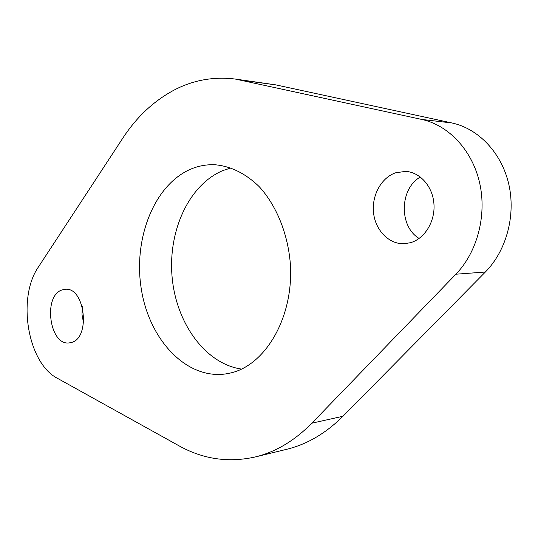 <?xml version="1.0" encoding="UTF-8"?>
<svg xmlns="http://www.w3.org/2000/svg" width="538" height="538" viewBox="0 0 538 538"><rect width="100%" height="100%" fill="white"/><g stroke="black" fill="none" stroke-linecap="round" stroke-linejoin="round"><path stroke-width="0.81" d="M395.47 172.833L405.457 171.38C419.922 172.019 432.747 186.363 433.944 203.942C435.269 221.508 424.69 238.657 410.541 242.692L404.072 243.741C389.008 244.272 375.585 230.486 373.587 213.183C371.449 195.906 381.018 177.876 395.47 172.833M62.206 289.915L65.078 289.323C84.93 286.465 91.036 338.261 71.258 342.504L69.395 342.874C49.462 346.19 42.69 295.456 62.206 289.915M190.842 169.107C198.623 165.838 206.706 164.393 215.092 164.762C230.782 166.195 245.395 173.397 258.939 186.383C276.034 204.83 287.662 232.779 290.264 262.914C294.286 316.68 265.49 365.806 229.733 373.17L226.041 373.876C186.356 379.808 149.376 339.781 141.386 289.531C132.98 239.356 153.848 184.864 190.842 169.107M241.569 369.081C205.254 363.876 176.188 323.062 172.12 277.198C167.843 231.34 188.784 184.662 223.008 170.533L231.044 167.917M235.368 79.073L275.644 84.849L451.954 122.967C478.363 128.602 501.537 152.684 508.766 184.124C515.996 215.543 506.271 250.923 485.35 272.026L342.968 416.264C325.752 433.372 306.976 444.388 286.64 449.311L255.146 456.984C228.361 462.929 202.947 459.183 178.905 445.746L57.425 378.301C27.532 363.076 16.839 297.716 38.507 266.848L122.691 138.32C136.941 116.497 154.588 100.155 175.63 89.288C194.319 79.886 214.232 76.477 235.368 79.073L421.792 119.443C448.611 125.219 472.236 150.196 479.634 182.873C487.031 215.536 477.159 252.329 455.901 274.205L311.852 423.184C294.494 440.777 275.597 452.041 255.146 456.984M83.572 323.029L82.032 314.817L82.233 306.465M419.136 238.435C398.806 226.437 399.485 188.737 420.366 177.009M275.644 84.849L243.573 80.518M485.35 272.026L455.901 274.205M451.954 122.967L421.792 119.443M342.968 416.264L311.852 423.184"/></g></svg>
